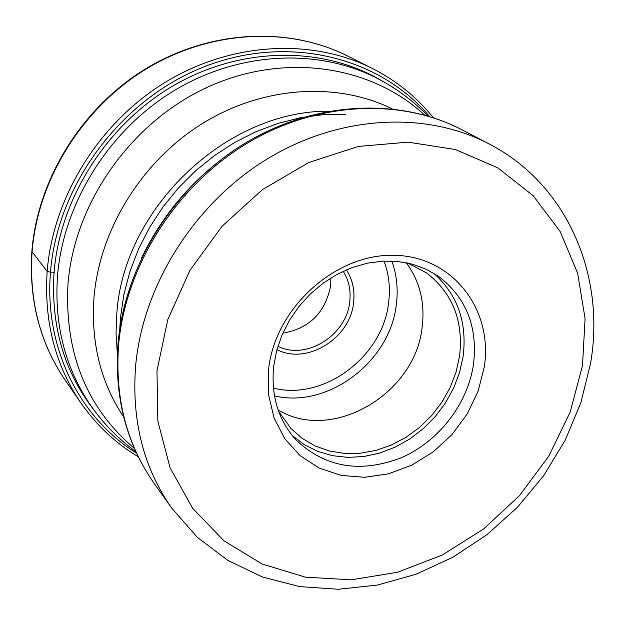 <?xml version="1.0" encoding="UTF-8"?>
<svg xmlns="http://www.w3.org/2000/svg" width="625" height="625" viewBox="0 0 625 625"><rect width="100%" height="100%" fill="white"/><g stroke="black" fill="none" stroke-linecap="round" stroke-linejoin="round"><path stroke-width="0.94" d="M95.055 411.469C64.352 372.664 50.695 326.25 54.078 272.242C60.047 197.484 107.766 123.109 175.32 84.555C242.977 46.094 324.156 46.141 382.531 81.18M268.57 369.477C274.867 308.562 334.867 253.977 393.438 255.297C452.125 255.703 493.313 308.969 484.289 366.867L478.188 391L467.266 413.898L452.047 434.508L433.242 451.883L411.719 465.203L388.461 473.828L364.547 477.305L341.117 475.406L319.297 468.133L300.211 455.758L284.852 438.812L274.078 418.078L268.523 394.562L268.57 369.477M473.5 364.242C467.734 403.844 438.883 441.266 401.664 457.562C360.664 473.461 325.523 467.672 296.242 440.188C278.414 420.469 270.883 395.93 273.648 366.547L276.641 350.734L281.953 335.195L289.453 320.32L298.984 306.477L310.297 294L323.125 283.195L337.148 274.32L352.023 267.594L367.391 263.164L382.859 261.117L398.078 261.484L412.68 264.234L426.328 269.281L438.727 276.484C466.289 297.727 477.883 326.977 473.5 364.242M292.164 435.469L304.234 444.625L317.828 451.414L332.578 455.703L348.102 457.398L363.984 456.492L379.836 453.023L395.258 447.102L409.883 438.891L423.344 428.594L435.313 416.484L445.516 402.844L453.68 388.008L459.617 372.344L463.164 356.227C467.273 322.023 457.391 294.305 433.492 273.086M407.617 262.992L426.508 272.883C452.609 293.133 463.633 320.922 459.555 356.266L456.023 372.203L450.063 387.672L441.844 402.273L431.578 415.641L419.539 427.414L406.023 437.297L391.398 445.031L376.023 450.391L360.305 453.234L344.656 453.453L329.492 451.031L315.227 445.992L302.273 438.445L290.992 428.578L278.594 411.242M278.125 409.914C332.094 442.914 415.367 394.062 422.141 327.172C425.18 302.742 419.875 281.25 406.242 262.711M282.812 333.195C309.234 328.523 325.156 312.82 330.594 286.078L330.906 277.945M31.867 251.5L47.164 271.406L50.492 272.219L54.383 272.25M32.062 252.164C37.602 180.094 81.898 108.352 145.875 69.164C209.969 30.109 288.352 26.18 347.625 56.016C287.992 26.016 209.469 29.977 145.461 68.938C81.578 108.031 37.383 179.555 31.852 251.672C28.789 300.188 39.945 343.094 65.312 380.375C40.094 343.336 29.008 300.602 32.062 252.164M433.414 117.742C416.812 97.156 396.469 80.727 372.383 68.461C311.633 37.883 230.984 42.094 164.875 82.516C98.883 123.078 53.047 197.18 47.164 271.406C43.898 321.289 55.203 365.211 81.062 403.172L65.312 380.375M429.578 116.523C379.32 56.695 287.875 33.953 204.43 66.672C121.016 99.203 57.172 184.812 50.492 272.219C44.102 347.555 79.391 417.688 136.547 453.195M427.969 116.031C413.141 100.703 396.117 88.086 376.906 78.18C317.578 47.773 238.453 51.547 173.461 91.023C108.578 130.633 63.367 203.312 57.484 276.156L57.477 276.273C54.211 325.625 65.492 368.977 91.312 406.313C103.773 423.984 118.617 439.102 135.844 451.672M134.391 448.398C86.594 407.898 64.461 353.055 67.984 283.883L67.992 283.766C74.539 202.336 131.352 121.977 207.773 87.078C284.25 52.125 371.141 65.297 424.531 115.039M392.133 108.805C336.398 81.492 262.734 86.18 202.32 123.594C142.023 161.133 99.922 228.945 94.039 296.852L94.031 296.961C90.727 342.383 100.633 382.453 123.742 417.172M117.367 353.961L116.039 333.828L116.836 313.227C123.688 207.945 226.703 110.398 328.648 111.211M345.711 114.312L323.344 114.656L300.758 117.672L278.266 123.336L256.188 131.602L234.844 142.367L214.555 155.5L195.609 170.812L178.297 188.102L162.867 207.109L149.539 227.555L138.508 249.148L129.922 271.562L123.891 294.477L120.477 317.555L119.766 328.922M237.836 147.789C195.32 175.922 163.062 212.977 141.07 258.969M118.68 344.133L118.687 344.016C125.789 265.945 175.258 187.359 245.273 144.422C315.398 101.609 399.859 97.359 462.086 129.844C398.93 96.914 314.055 101.234 244.133 143.812C174.32 186.531 125.141 264.617 118.102 342.828C114.047 396.461 126.086 443.375 154.227 483.555C126.477 444.016 114.625 397.547 118.68 344.133M590.68 362.625C605.664 274.797 566.953 183.875 488.914 143.828C425.289 110.602 338.562 115.188 266.352 159.477C194.258 203.883 143.164 284.953 135.68 365.227L135.664 365.359C131.391 420.203 143.43 467.812 171.781 508.195L154.227 483.555M156.969 370.828L167.773 319.656L189.844 270.508L222.039 226.281L262.5 189.57L308.852 162.477L358.328 146.445L408.094 142.148L455.391 149.531L497.773 167.828L533.203 195.727L560.156 231.508L577.625 273.164L585.086 318.57L582.5 365.562L570.164 412.133L548.844 456.055L519.539 495.586L483.508 529.062L442.273 555.023L397.555 572.25L351.266 579.828L305.469 577.164L262.328 564.078L224.023 540.859L192.648 508.312L170.086 467.789L157.859 421.211L156.969 370.828M274.477 395.867C327.945 408.828 390.156 361.742 396.32 304.57L396.336 304.469C398.281 289.273 396.781 274.797 391.82 261.039M273.414 388.102C323.719 401.07 382.938 356.711 388.609 302.664C390.461 288.062 388.922 274.195 383.992 261.062M346.367 269.859C352.562 279.5 354.969 290.383 353.594 302.516L353.578 302.625C350.297 338.406 306.906 365.273 276.938 349.625M343.219 271.273C348.836 280.273 351.016 290.383 349.742 301.609L349.734 301.719C346.664 335.266 306.195 360.609 277.906 346.312M81.062 403.172C96.531 425.344 115.609 443.227 138.289 456.82M372.383 68.461L347.625 56.016M488.914 143.828L462.086 129.844M171.781 508.195L197.336 537.328L227.914 560.438L262.391 576.969L299.602 586.609L338.359 589.258L377.531 585.047L416.023 574.242L452.812 557.281L486.945 534.703L517.562 507.156L543.875 475.391L565.188 440.227L580.906 402.578L590.555 363.406"/></g></svg>
